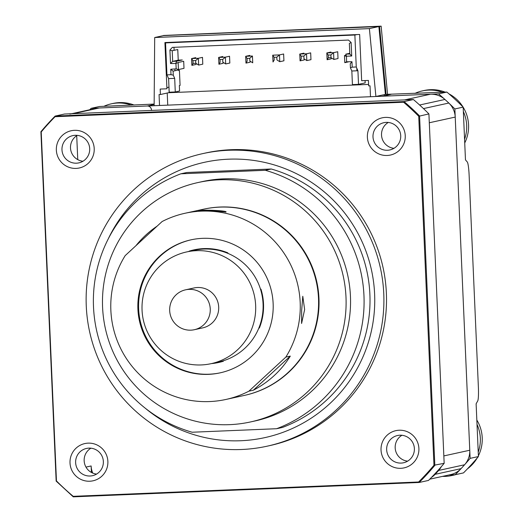 <?xml version="1.0" encoding="UTF-8"?>
<svg xmlns="http://www.w3.org/2000/svg" width="523" height="523" viewBox="0 0 523 523"><rect width="100%" height="100%" fill="white"/><g stroke="black" fill="none" stroke-linecap="round" stroke-linejoin="round"><path stroke-width="0.78" d="M250.53 421.943L254.976 420.969A122.552 121.787 -102.4 0 0 349.521 285.636A122.552 121.787 -102.4 0 0 223.393 178.853A122.552 121.787 -102.4 0 0 202.493 181.553L198.047 182.534A122.552 121.787 -102.4 0 0 103.502 317.86A122.552 121.787 -102.4 0 0 229.636 424.65A122.552 121.787 -102.4 0 0 250.53 421.943A122.552 121.787 -102.4 0 0 345.075 286.611A122.552 121.787 -102.4 0 0 218.947 179.827A122.552 121.787 -102.4 0 0 198.047 182.534M271.241 169.001L186.796 172.505L180.866 173.806L265.318 170.295L271.241 169.001A136.163 135.32 -102.4 0 1 369.885 294.344A136.163 135.32 -102.4 0 1 282.525 427.422L276.602 428.723A136.163 135.32 -102.4 0 0 363.962 295.645A136.163 135.32 -102.4 0 0 265.318 170.295M276.602 428.723L192.15 432.227A136.163 135.32 -102.4 0 1 93.506 306.877A136.163 135.32 -102.4 0 1 180.866 173.806M244.476 395.388A95.317 94.722 -102.4 0 0 318.252 290.2A95.317 94.722 -102.4 0 0 220.131 207.03A95.317 94.722 -102.4 0 0 203.656 209.18M258.865 328.013L259.349 328.032A57.654 57.295 -102.4 0 0 263.52 308.733A57.654 57.295 -102.4 0 0 260.957 289.141L260.474 289.114M196.556 249.831L189.149 251.393M211.442 363.603A57.654 57.295 -102.4 0 0 223.36 361.243L223.38 360.752M259.604 326.091L260.088 326.11M227.819 253.341L227.845 252.857A57.654 57.295 -102.4 0 0 189.163 251.138M191.313 239.769A68.082 67.657 -102.4 0 0 138.641 303.183A68.082 67.657 -102.4 0 0 220.471 372.775M137.902 303.347A68.082 67.657 -102.4 0 0 220.098 372.853A68.082 67.657 -102.4 0 0 273.143 309.361A68.082 67.657 -102.4 0 0 190.941 239.848A68.082 67.657 -102.4 0 0 137.902 303.347M198.858 210.88C199.956 209.363 228.688 210.638 225.903 212.083C224.87 211.475 196.158 210.2 198.858 210.88L198.779 210.906M285.852 357.091A95.317 94.722 -102.4 0 0 300.189 310.557A95.317 94.722 -102.4 0 0 185.109 213.247A95.317 94.722 -102.4 0 0 162.123 221.53L125.187 255.616A95.317 94.722 -102.4 0 0 110.85 302.144A95.317 94.722 -102.4 0 0 225.929 399.454A95.317 94.722 -102.4 0 0 248.915 391.171L285.852 357.091L290.298 356.117L253.361 390.197A95.317 94.722 -102.4 0 0 290.298 356.117M301.673 310.237L302.784 296.266L304.634 309.583L301.575 323.469L301.673 310.237M225.929 399.454L244.254 395.44A95.317 94.722 -102.4 0 0 318.514 306.543A95.317 94.722 -102.4 0 0 203.434 209.226L185.109 213.247M157.122 226.145A95.317 94.722 -102.4 0 0 135.973 245.66M253.361 390.197L248.915 391.171M185.593 289.814L194.033 287.957A20.423 20.299 77.6 0 1 213.534 294.331A20.423 20.299 77.6 0 1 202.78 327.862L194.34 329.712A20.423 20.299 -102.4 0 0 205.088 296.181A20.423 20.299 -102.4 0 0 185.593 289.814A20.423 20.299 -102.4 0 0 174.839 323.345A20.423 20.299 -102.4 0 0 194.34 329.712M211.102 363.675L218.509 362.053A57.19 56.837 -102.4 0 0 248.615 268.162A57.19 56.837 -102.4 0 0 194.013 250.327L186.606 251.949A57.19 56.837 -102.4 0 0 156.501 345.84A57.19 56.837 -102.4 0 0 211.102 363.675A57.19 56.837 -102.4 0 0 241.208 269.783A57.19 56.837 -102.4 0 0 186.606 251.949M381.816 96.31A4.086 4.06 77.6 0 1 382.509 96.219L438.568 93.892A258.715 257.107 -102.4 0 1 454.866 108.947L470.125 458.364A258.715 257.107 -102.4 0 1 455.193 474.721L463.489 472.903A258.715 257.107 -102.4 0 0 478.421 456.546L476.12 403.795L477.721 400.932A13.618 1.497 87.6 0 0 478.382 387.223L469.124 175.153A13.618 1.497 87.6 0 0 467.287 161.993L465.47 159.881L463.162 107.13A258.715 257.107 -102.4 0 0 446.864 92.068L386.059 94.362L379.541 26.503L163.503 35.597M154.141 104.07L99.455 106.502L91.159 108.32L147.218 105.992A4.086 4.06 77.6 0 1 151.454 109.902M91.159 108.32A258.715 257.107 -102.4 0 0 89.747 109.752M76.711 135.705L77.757 159.626L76.711 135.705M92.748 473.093A20.423 20.299 77.6 0 1 91.133 465.96L91.414 472.452M387.523 94.035L381.143 26.15L163.503 35.472M378.868 26.529L369.388 28.608L154.697 37.525L164.183 35.446L378.868 26.529L385.379 94.388L386.059 94.362M381.143 26.15L379.541 26.503M478.421 456.546L470.125 458.364M463.162 107.13L454.866 108.947M446.864 92.068L438.568 93.892M433.181 475.636L433.815 475.61L433.181 475.636M448.871 474.982L455.193 474.721M159.535 105.483L159.057 94.571L160.411 94.519L160.175 89.073L166.935 88.792L164.915 42.553L359.647 34.466L361.661 80.705L368.427 80.424L368.663 85.864L370.016 85.811L370.493 96.716M160.411 94.519L169.151 92.597L168.916 87.158L166.883 87.603M167.746 105.136L167.216 93.022M384.686 95.676L384.64 94.552L375.9 96.467L369.388 28.608M154.697 37.525L154.128 105.705M385.379 94.388L384.64 94.552M368.597 84.419L168.563 92.728M272.718 55.183L274.098 57.301L274.215 60.021L273.019 61.982L272.718 55.183L279.485 54.902L279.779 61.707L283.924 60.792L283.629 53.993L279.485 54.902L276.804 57.19L276.922 59.91L279.779 61.707M274.098 57.301L276.804 57.19M249.857 56.138L249.824 55.399L245.673 56.307L245.973 63.106L250.118 62.198L250.072 61.158M247.052 58.426L249.759 58.315L252.439 56.026L245.673 56.307L247.052 58.426L247.17 61.145L245.973 63.106M249.759 58.315L249.876 61.034L252.733 62.825L252.439 56.026M303.948 53.889L303.915 53.15L299.764 54.059L300.065 60.864L304.209 59.955L304.164 58.909M301.143 56.177L303.85 56.066L306.53 53.777L299.764 54.059L301.143 56.177L301.261 58.896L300.065 60.864M306.53 53.777L310.675 52.869L310.969 59.674L306.824 60.583L306.53 53.777M303.85 56.066L303.968 58.785L306.824 60.583M330.994 52.764L330.961 52.025L326.81 52.941L333.576 52.66L337.721 51.744L338.015 58.55L333.87 59.459L333.576 52.66L330.896 54.941L331.013 57.661L333.87 59.459M327.11 59.74L328.307 57.778L328.189 55.059L326.81 52.941L327.11 59.74L331.255 58.831L331.209 57.792M328.307 57.778L331.013 57.661M328.189 55.059L330.896 54.941M171.001 74.684L173.276 75.168L173.1 71.154L178.657 69.938L178.689 70.618L179.428 70.455L180.082 85.412L179.343 85.576L179.579 91.015L175.283 91.963L169.197 92.211L168.602 78.613L166.942 74.854L171.001 74.684L170.76 69.245L176.166 68.859L175.931 63.473L170.511 63.538L169.923 50.038L172.355 47.377L348.475 40.062L351.129 42.513L351.718 56.007L346.474 56.223L346.553 61.779L344.781 62.662L348.396 61.871M344.781 62.662L344.474 55.588L346.128 55.222M346.318 56.399L344.474 55.588M351.718 56.007L349.822 54.006L345.768 54.17L346.474 56.223M349.789 53.287L345.768 54.17M351.129 42.513L349.357 43.396L349.822 54.006M178.232 60.145L172.675 61.361L176.728 61.191L182.285 59.975L178.232 60.145L177.768 49.535L172.211 50.751L172.675 61.361L170.511 63.538M169.923 50.038L172.211 50.751M175.761 63.316L176.728 61.191M178.14 62.498L183.697 61.276L184.004 68.35L178.454 69.572L178.14 62.498L175.931 63.473M176.166 68.859L178.454 69.572M346.553 61.779L351.966 61.721L352.201 67.16L356.261 66.99L357.922 70.749L358.517 84.347L365.178 82.889L365.08 80.562M356.941 34.577L354.869 35.028L165.549 42.893L167.621 42.441M356.261 66.99L354.869 35.028M166.942 74.854L165.549 42.893M173.969 47.312L174.1 50.339M174.917 69.075L174.989 70.742M168.602 78.613L174.689 78.358L175.283 91.963M173.276 75.168L174.689 78.358M173.1 71.154L170.76 69.245M351.966 61.721L350.247 63.793L350.423 67.807L352.201 67.16M358.517 84.347L352.43 84.602L351.835 71.004L350.423 67.807M356.908 70.788L356.797 68.206M357.922 70.749L351.835 71.004M222.811 57.255L222.778 56.523L218.627 57.432L218.928 64.231L223.073 63.322L223.027 62.283M220.006 59.55L222.713 59.439L225.393 57.151L218.627 57.432L220.006 59.55L220.124 62.27L218.928 64.231M225.393 57.151L229.538 56.242L229.839 63.041L225.688 63.95L225.393 57.151M222.713 59.439L222.831 62.159L225.688 63.95M195.765 58.38L195.733 57.648L191.581 58.556L198.348 58.275L202.493 57.367L202.793 64.166L198.642 65.074L198.348 58.275L195.667 60.563L195.785 63.283L198.642 65.074M191.882 65.355L193.079 63.394L192.961 60.675L191.581 58.556L191.882 65.355L196.027 64.447L195.981 63.407M193.079 63.394L195.785 63.283M192.961 60.675L195.667 60.563M94.212 148.578A19.063 18.946 -102.4 0 0 74.449 130.319A19.063 18.946 -102.4 0 0 56.353 150.147A19.063 18.946 -102.4 0 0 76.116 168.399A19.063 18.946 -102.4 0 0 94.212 148.578M89.701 148.663A13.958 13.873 -102.4 0 0 72.847 135.607A13.958 13.873 -102.4 0 0 61.976 149.813A13.958 13.873 -102.4 0 0 78.829 162.875A13.958 13.873 -102.4 0 0 89.701 148.663M82.935 161.247A13.958 13.873 77.6 0 1 77.26 135.365M405.24 135.653A19.063 18.946 -102.4 0 0 385.477 117.4A19.063 18.946 -102.4 0 0 367.375 137.229A19.063 18.946 -102.4 0 0 387.138 155.481A19.063 18.946 -102.4 0 0 405.24 135.653M400.723 135.745A13.958 13.873 -102.4 0 0 383.875 122.689A13.958 13.873 -102.4 0 0 372.997 136.895A13.958 13.873 -102.4 0 0 389.851 149.951A13.958 13.873 -102.4 0 0 400.723 135.745M393.956 148.329A13.958 13.873 77.6 0 1 388.282 122.447M418.897 448.479A19.063 18.946 -102.4 0 0 399.134 430.226A19.063 18.946 -102.4 0 0 381.032 450.055A19.063 18.946 -102.4 0 0 400.795 468.307A19.063 18.946 -102.4 0 0 418.897 448.479M414.379 448.571A13.958 13.873 -102.4 0 0 397.532 435.515A13.958 13.873 -102.4 0 0 386.66 449.721A13.958 13.873 -102.4 0 0 403.508 462.777A13.958 13.873 -102.4 0 0 414.379 448.571M407.613 461.155A13.958 13.873 77.6 0 1 401.939 435.273M107.875 461.404A19.063 18.946 -102.4 0 0 88.112 443.144A19.063 18.946 -102.4 0 0 70.01 462.973A19.063 18.946 -102.4 0 0 89.773 481.225A19.063 18.946 -102.4 0 0 107.875 461.404M103.358 461.489A13.958 13.873 -102.4 0 0 86.511 448.433A13.958 13.873 -102.4 0 0 75.632 462.639A13.958 13.873 -102.4 0 0 92.486 475.701A13.958 13.873 -102.4 0 0 103.358 461.489M96.592 474.073A13.958 13.873 77.6 0 1 90.917 448.191M267.09 446.197L269.698 445.622A149.781 148.852 -102.4 0 0 386.373 293.135A149.781 148.852 -102.4 0 0 205.552 153.004L202.944 153.579A149.781 148.852 -102.4 0 0 86.269 306.066A149.781 148.852 -102.4 0 0 267.09 446.197A149.781 148.852 -102.4 0 0 383.764 293.71A149.781 148.852 -102.4 0 0 202.944 153.579M413.412 99.54L404.083 101.586L55.131 116.08L55.078 116.707L55.131 116.08L64.466 114.034L413.412 99.54A258.715 257.107 77.6 0 1 428.912 113.916L444.164 463.332L433.966 465.248A258.146 256.538 77.6 0 1 418.616 481.99L73.207 496.334A258.146 256.538 77.6 0 1 56.458 480.925L41.219 131.953A258.146 256.538 77.6 0 1 55.078 116.707L403.586 102.227A258.146 256.538 77.6 0 1 418.727 116.269L433.966 465.248M428.912 113.916L418.727 116.269M444.164 463.332A258.715 257.107 77.6 0 1 428.487 480.434L419.158 482.481L418.616 481.99M73.298 496.85L419.158 482.481A258.715 257.107 77.6 0 0 434.835 465.378L419.577 115.962A258.715 257.107 77.6 0 0 404.083 101.586L403.586 102.227M73.207 496.334L73.312 496.85L73.207 496.334L73.312 496.85L419.126 482.481M41.219 131.953L40.944 131.685A258.715 257.107 77.6 0 1 55.065 116.152M103.861 106.319A36.767 36.538 77.6 0 1 111.262 103.835L113.158 103.423A36.767 36.538 77.6 0 1 134.143 105.058M111.262 103.835A36.767 36.538 77.6 0 1 131.436 105.175M441.36 466.634A20.423 20.299 77.6 0 1 438.673 470.439A258.715 257.107 77.6 0 1 435.129 474.322A20.423 20.299 77.6 0 1 431.475 477.414M71.559 113.739L95.761 108.438A20.423 20.299 77.6 0 1 99.246 107.986L430.481 94.225A20.423 20.299 77.6 0 1 444.936 99.462A258.715 257.107 77.6 0 1 448.806 103.038A20.423 20.299 77.6 0 1 455.226 117.08L469.772 450.238A20.423 20.299 77.6 0 1 464.594 464.757A258.715 257.107 77.6 0 1 461.051 468.641A20.423 20.299 77.6 0 1 450.591 474.609L429.743 479.179M455.226 117.08L429.298 122.761L443.844 455.919L469.772 450.238M69.84 114.119A20.423 20.299 77.6 0 1 73.318 113.668L404.56 99.906L430.481 94.225M220.307 362.106A88.505 87.956 77.6 0 1 219.837 361.746M261.422 320.168A35.401 35.185 -102.4 0 0 261.833 320.416M261.918 320.076A35.917 35.688 77.6 0 1 261.507 319.808M463.358 111.556A36.767 36.538 77.6 0 1 464.568 139.295M448.982 93.885A36.767 36.538 77.6 0 1 463.032 106.993M463.169 107.215A36.767 36.538 77.6 0 1 464.731 142.962M414.883 93.401A36.767 36.538 77.6 0 1 442.465 92.251M422.283 90.917L424.179 90.499A36.767 36.538 77.6 0 1 445.165 92.14M454.807 474.74A36.767 36.538 77.6 0 1 442.491 476.381M476.826 420.041A36.767 36.538 77.6 0 1 478.388 455.788M477.166 458.037A36.767 36.538 77.6 0 1 467.431 468.856M455.853 474.577A36.767 36.538 77.6 0 1 453.585 475.152L451.689 475.57M477.015 424.382A36.767 36.538 77.6 0 1 478.225 452.12M209.971 248.686A81.699 81.189 -102.4 0 0 209.716 249.131M382.163 96.232L390.406 94.421A4.086 4.06 -102.4 0 1 391.106 94.336L382.509 96.219M391.106 94.336L385.222 94.421M147.218 105.992L154.135 104.476M145.231 408.182A140.929 140.053 -102.4 0 0 297.005 426.297A140.929 140.053 -102.4 0 0 374.618 294.148A140.929 140.053 -102.4 0 0 262.52 161.96A140.929 140.053 -102.4 0 0 108.163 239.083M91.133 465.96L85.975 467.098M461.051 468.641L435.129 474.322M464.594 464.757L438.673 470.439M448.806 103.038L423.467 108.594M444.936 99.462L419.616 105.012M99.246 107.986L73.318 113.668M73.253 496.837L56.157 481.108L40.905 131.718M40.905 131.704L55.092 116.106"/></g></svg>

